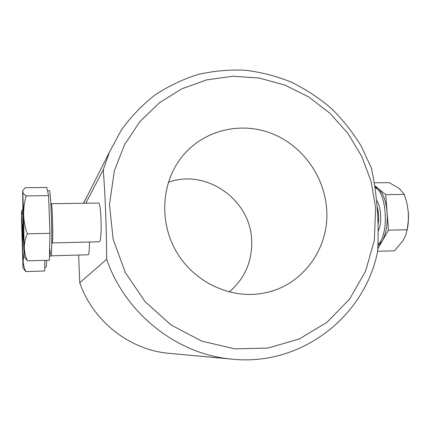 <?xml version="1.0" encoding="UTF-8"?>
<svg xmlns="http://www.w3.org/2000/svg" width="430" height="430" viewBox="0 0 430 430"><rect width="100%" height="100%" fill="white"/><g stroke="black" fill="none" stroke-linecap="round" stroke-linejoin="round"><path stroke-width="0.64" d="M22.731 191.753L23.628 214.817L24.225 256.817L23.198 232.383L22.634 191.011L22.731 191.753L22.957 190.452L25.348 187.706L46.779 187.469L48.585 195.618L49.95 233.323L49.38 260.22L27.477 260.859C25.515 256.651 24.462 252.249 24.311 247.653C24.354 243.057 25.348 238.451 27.3 233.834C25.128 227.61 23.903 221.273 23.628 214.817C23.542 208.362 24.397 202.062 26.187 195.908C24.091 194.532 22.935 193.145 22.731 191.753M22.763 214.226L21.672 211.963L22.419 232.286L22.978 268.008L21.548 219.751L21.581 211.157L21.672 211.963L22.666 209.378M407.017 230.555C408.36 224.718 408.79 218.526 408.296 211.974L408.392 219.655L407.387 228.491L405.786 235.038L403.227 240.386L394.487 250.814L377.642 251.308C364.941 316.62 300.849 367.021 231.023 359.045C176.778 354.121 125.254 313.47 106.651 259.301L79.77 282.725C92.864 321.022 129.306 349.692 168.409 353.277L170.441 353.465M27.477 260.859L24.225 256.817M23.462 240.983L22.419 232.286L22.973 223.616M44.854 260.349L44.688 270.986L25.768 271.593L24.021 266.906L23.102 262.047L23.951 253.426M25.768 271.593L22.978 268.008M374.186 182.782L389.182 182.626L399.115 188.367L404.345 194.403L406.893 203.089L408.296 211.974M49.95 233.323L27.3 233.834M26.187 195.908L48.585 195.618M404.345 194.403L385.737 194.661L374.643 185.615M407.162 229.733L388.478 230.179L385.737 194.661M388.478 230.179L377.76 248.9M377.889 245.912L382.318 240.945C386.199 233.641 387.796 224.121 387.102 212.377C385.989 200.799 383.065 192.882 378.33 188.625L374.842 186.942M50.423 254.694L49.654 247.234M49.289 190.689L49.375 190.689C51.251 189.716 52.815 258.86 50.864 256.06L49.466 256.103M46.612 260.3C46.51 264.966 46.316 267.293 46.037 267.293L44.747 267.331M229.212 291.997C244.917 278.409 252.405 261.128 251.668 240.155C250.518 199.665 206.045 168.264 168.329 182.347M377.938 244.579C389.338 235.097 386.989 191.694 374.933 187.539M326.628 208.797C329.971 247.933 302.564 286.117 263.896 293.067C231.13 299.527 194.484 282.639 176.52 251.937C158.471 221.289 161.535 180.982 183.083 155.407C204.341 130.086 240.59 121.507 271.223 133.3C301.881 145.093 324.327 175.768 326.628 208.797M375.653 207.937L371.117 181.508L361.727 156.332L347.838 133.311L329.96 113.283L308.724 96.992L284.875 85.081L259.274 78.05L232.867 76.25L206.663 79.862L181.713 88.865L159.062 103.017L139.712 121.857L124.571 144.69L114.391 170.602L109.478 204.594L113.149 239.3L125.254 272.394L145.028 301.623L171.124 325.032L201.729 341.098L234.764 348.88L268.046 348.058L299.463 338.899L327.144 322.188L349.552 299.151L365.527 271.282L374.342 240.289L375.653 207.937M52.207 242.95L99.497 241.773C100.84 240.397 101.351 233.028 101.045 219.655C100.577 209.534 99.803 203.997 98.717 203.051L98.615 203.051M51.052 255.834L88.247 254.78C88.994 254.356 89.392 250.099 89.429 242.02M85.806 203.245L103.264 169.726C105.361 197.816 106.489 227.674 106.651 259.301M377.642 251.297C379.174 221.853 377.083 194.08 371.359 167.979L361.195 146.087C352.772 132.29 342.812 119.733 331.31 108.419C319.055 97.954 305.725 89.193 291.325 82.13C276.463 76.148 261.112 72.181 245.277 70.235C229.346 69.504 213.597 70.918 198.031 74.487C182.772 79.281 168.404 86.129 154.934 95.03C142.163 105.033 130.951 116.729 121.287 130.123L109.489 152.021L103.264 169.726M87.811 194.962L83.442 203.282M79.77 282.725L78.636 255.054M376.54 200.326C381.286 206.475 382.168 223.277 378.147 231.356M51.24 203.766L51.283 203.766C52.465 203.239 53.395 244.546 52.175 242.955L51.767 243.02M378.051 224.288C379.061 218.118 378.755 212.243 377.126 206.669M22.634 191.011L22.946 190.447M21.581 211.157L21.962 210.485M47.499 190.71L49.375 190.689M263.896 293.067L262.628 293.303M98.717 203.051L50.831 203.713M168.409 353.277L231.023 359.045M83.614 203.277L109.489 152.021"/></g></svg>
